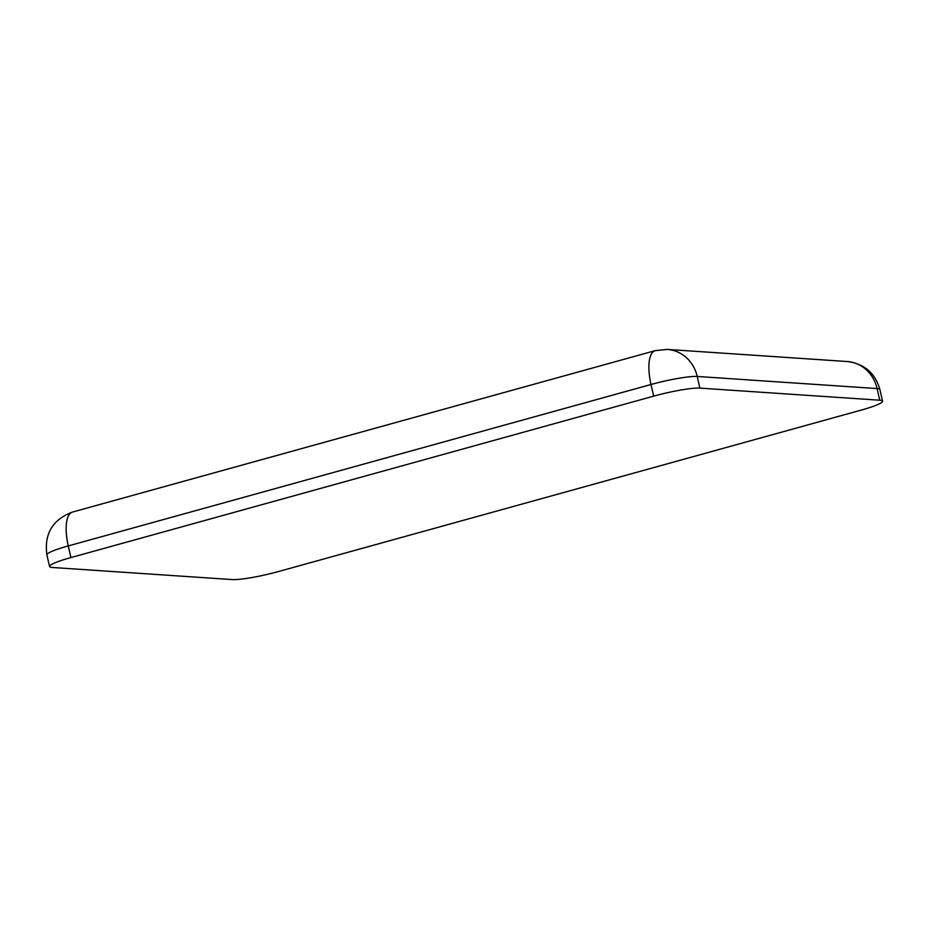 <?xml version="1.0" encoding="UTF-8"?>
<svg xmlns="http://www.w3.org/2000/svg" width="929" height="929" viewBox="0 0 929 929"><rect width="100%" height="100%" fill="white"/><g stroke="black" fill="none" stroke-linecap="round" stroke-linejoin="round"><path stroke-width="1.39" d="M879.728 400.213A36.092 4.273 -12.8 0 1 882.55 401.189A36.092 4.273 -12.8 0 1 861.195 410.107L278.456 571.544A36.092 4.273 -12.8 0 1 232.238 579.58L52.372 567.48A36.092 4.273 -12.8 0 1 49.551 566.504A36.092 4.273 -12.8 0 1 70.906 557.574L653.644 396.149A36.092 4.273 -12.8 0 1 699.862 388.113L879.728 400.213L877.081 388.566L697.214 376.454L699.862 388.113M879.902 389.53A36.092 4.273 167.2 0 0 877.081 388.566A36.092 33.316 93.8 0 0 847.132 361.52C864.249 363.692 875.176 373.028 879.902 389.53L882.55 401.189M847.132 361.52L667.266 349.42A36.092 33.316 93.8 0 1 697.214 376.454A36.092 4.273 167.2 0 0 651.008 384.501L653.644 396.149M667.266 349.42L655.2 350.651A36.092 13.192 74.5 0 0 651.008 384.501L68.27 545.927L70.906 557.574M655.2 350.651L72.462 512.076A36.092 13.192 74.5 0 0 68.27 545.927A36.092 4.273 167.2 0 0 46.903 554.857L49.551 566.504M72.462 512.076C52.593 519.59 44.069 533.85 46.903 554.857"/></g></svg>
